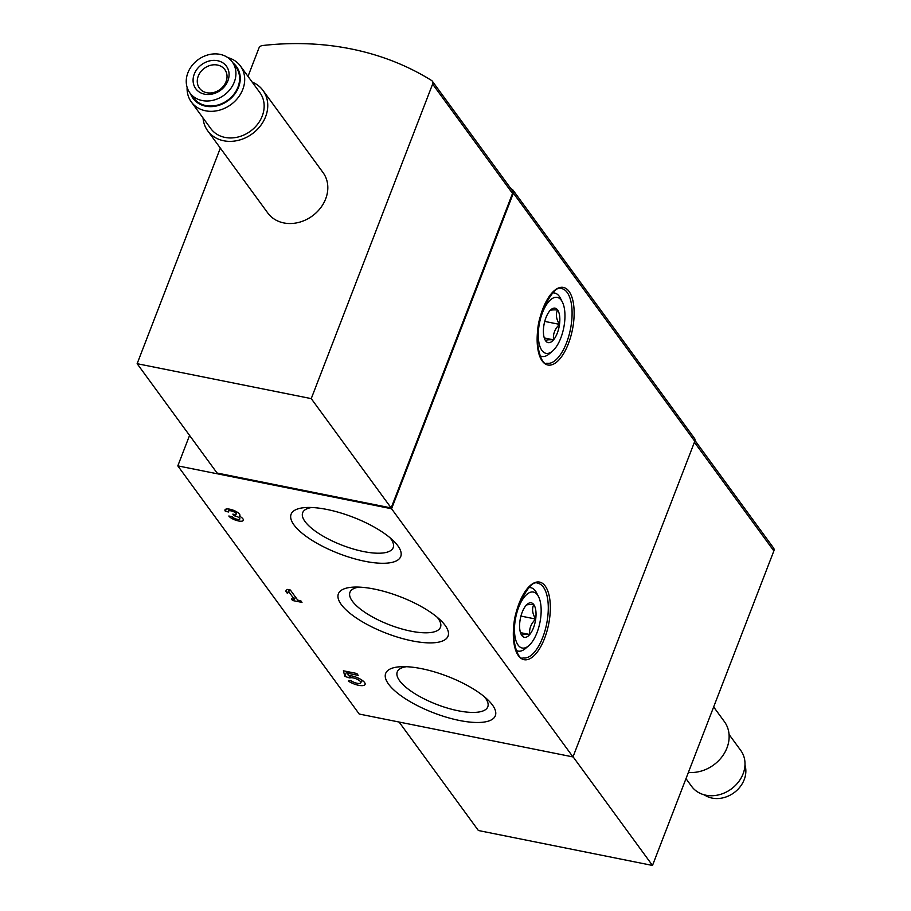 <?xml version="1.0" encoding="UTF-8"?>
<svg xmlns="http://www.w3.org/2000/svg" width="911" height="911" viewBox="0 0 911 911"><rect width="100%" height="100%" fill="white"/><g stroke="black" fill="none" stroke-linecap="round" stroke-linejoin="round"><path stroke-width="1.37" d="M220.337 148.094L137.14 363.694L311.243 398.619L432.611 84.097A3.803 3.188 -36.2 0 0 432.315 81.181A3.803 3.188 -36.2 0 0 431.552 80.475A300.471 251.709 -36.2 0 0 262.391 45.55A3.803 3.188 -36.2 0 0 258.849 48.26L248.008 76.387M292.579 600.508L291.383 598.857L294.435 599.472L288.776 591.729L287.432 593.46L285.724 591.114L287.056 589.383L290.358 590.043L297.738 600.133L300.789 600.748L301.996 602.399L292.579 600.508L293.08 599.199M459.44 720.476A58.759 19.53 -158.9 0 0 488.216 700.195A58.759 19.53 -158.9 0 0 401.387 666.693A58.759 19.53 -158.9 0 0 393.916 690.014A58.759 19.53 -158.9 0 0 459.44 720.476M364.855 561.267A58.759 19.53 -158.9 0 0 393.632 540.997A58.759 19.53 -158.9 0 0 306.802 507.495A58.759 19.53 -158.9 0 0 299.343 530.817A58.759 19.53 -158.9 0 0 364.855 561.267M412.148 640.877A58.759 19.53 -158.9 0 0 440.924 620.596A58.759 19.53 -158.9 0 0 354.094 587.094A58.759 19.53 -158.9 0 0 346.624 610.416A58.759 19.53 -158.9 0 0 412.148 640.877M189.568 435.412L177.816 465.874L359.23 714.042L572.985 756.927L694.786 441.288A3.803 3.188 -36.2 0 0 694.489 438.373L513.075 190.205A3.803 3.188 -36.2 0 0 512.324 189.499A300.471 251.709 -36.2 0 0 510.82 188.566M177.816 465.874L391.571 508.759L572.985 756.927M239.422 516.15A7.983 2.653 21.1 0 1 243.328 520.318A7.983 2.653 21.1 0 1 236.712 520.523A7.983 2.653 21.1 0 1 228.82 516.025L232.111 516.685A4.259 1.412 21.1 0 0 236.234 519.054A4.259 1.412 21.1 0 0 239.821 519.031A3.724 1.241 21.1 0 0 239.844 518.985A3.724 1.241 21.1 0 0 235.175 515.99L234.059 515.774L232.852 514.134L233.968 514.351A3.724 1.241 21.1 0 0 236.245 514.055A3.724 1.241 21.1 0 0 235.015 512.46A4.259 1.412 21.1 0 0 230.984 510.855A4.259 1.412 21.1 0 0 228.467 511.208A4.259 1.412 21.1 0 0 228.684 511.993L225.381 511.333A7.983 2.653 21.1 0 1 224.994 509.875A7.983 2.653 21.1 0 1 233.398 510.262A7.983 2.653 21.1 0 1 239.9 515.626A7.983 2.653 21.1 0 1 239.422 516.15L239.9 514.909M348.89 677.738L344.859 676.372L343.39 670.792L356.839 673.491L358.205 675.37L347.717 673.263L348.309 675.541A10.647 3.542 21.1 0 1 359.708 678.786A10.647 3.542 21.1 0 1 365.083 684.434A10.647 3.542 21.1 0 1 358.524 685.277A10.647 3.542 21.1 0 1 348.287 681.029L350.792 680.528A6.081 2.027 21.1 0 0 356.782 683.204A6.081 2.027 21.1 0 0 360.824 682.783A6.081 2.027 21.1 0 0 356.702 679.059A6.081 2.027 21.1 0 0 349.926 677.943L348.89 677.738L349.71 675.598M391.571 508.759L513.371 193.121A3.803 3.188 -36.2 0 0 513.075 190.205M137.14 363.694L217.057 473.025L391.161 507.951L512.529 193.428A3.803 3.188 -36.2 0 0 512.233 190.501L432.315 81.181M311.243 398.619L391.161 507.951M252.165 82.081A34.231 28.674 143.8 0 1 262.994 90.44L323.052 172.6A34.231 28.674 143.8 0 1 312.348 215.953A34.231 28.674 143.8 0 1 267.788 213.003L207.719 130.842A34.231 28.674 143.8 0 1 203.039 117.997M573.053 756.768L652.492 865.45L478.389 830.525L399.098 722.036M652.492 865.45L773.86 550.927A3.803 3.188 -36.2 0 0 773.564 548.001L694.991 440.503M358.991 587.105A48.511 16.125 -158.9 0 0 350.029 592.139A48.511 16.125 -158.9 0 0 410.861 631.152A48.511 16.125 -158.9 0 0 440.548 627.064A48.511 16.125 -158.9 0 0 437.28 617.316M311.699 507.507A48.511 16.125 -158.9 0 0 302.737 512.54A48.511 16.125 -158.9 0 0 363.569 551.554A48.511 16.125 -158.9 0 0 393.256 547.465A48.511 16.125 -158.9 0 0 389.988 537.718M406.283 666.715A48.511 16.125 -158.9 0 0 397.321 671.737A48.511 16.125 -158.9 0 0 458.153 710.762A48.511 16.125 -158.9 0 0 487.84 706.674A48.511 16.125 -158.9 0 0 484.572 696.915M295.415 596.956L294.435 599.472M289.493 589.872L288.776 591.729M288.867 589.747L287.432 593.46M234.571 514.453L234.059 515.774M226.27 509.055L225.381 511.333M348.127 672.193L346.658 671.692L344.859 676.372M348.287 671.783L347.717 673.263M363.056 680.961A10.647 3.542 21.1 0 1 361.587 680.813M350.781 675.734L349.926 677.943M187.894 72.789A26.248 21.989 143.8 0 1 208.824 54.671A26.248 21.989 143.8 0 1 232.271 61.948A26.248 21.989 143.8 0 1 224.06 95.188A26.248 21.989 143.8 0 1 189.898 92.933A26.248 21.989 143.8 0 1 187.894 72.789M194.282 74.064A19.017 15.931 143.8 0 1 225.085 64.635A19.017 15.931 143.8 0 1 213.903 93.617A19.017 15.931 143.8 0 1 194.282 74.064M232.271 61.948L235.949 66.981A26.248 21.989 143.8 0 1 227.739 100.221A26.248 21.989 143.8 0 1 193.576 97.955L189.898 92.933M232.965 62.905A26.931 22.559 143.8 0 1 228.08 100.677A26.931 22.559 143.8 0 1 190.593 93.879M227.807 57.609A30.427 25.485 143.8 0 1 240.458 66.059A30.427 25.485 143.8 0 1 230.939 104.594A30.427 25.485 143.8 0 1 191.333 101.975A30.427 25.485 143.8 0 1 187.119 87.354M240.458 66.059L259.92 92.683A30.427 25.485 143.8 0 1 250.4 131.218A30.427 25.485 143.8 0 1 210.794 128.599L191.333 101.975M262.994 90.44A34.231 28.674 143.8 0 1 252.279 133.792A34.231 28.674 143.8 0 1 207.719 130.842M198.256 76.103A15.726 13.175 143.8 0 1 210.794 65.25A15.726 13.175 143.8 0 1 224.846 69.612A15.726 13.175 143.8 0 1 219.927 89.529A15.726 13.175 143.8 0 1 199.452 88.173A15.726 13.175 143.8 0 1 198.256 76.103M713.655 706.947L724.37 721.603A34.231 28.674 143.8 0 1 722.719 755.788A34.231 28.674 143.8 0 1 688.397 772.391M729.051 734.448L740.768 750.47A30.427 25.485 143.8 0 1 731.248 789.006A30.427 25.485 143.8 0 1 691.643 786.387L685.983 778.654M744.982 765.092A26.248 21.989 143.8 0 1 733.981 792.752A26.248 21.989 143.8 0 1 704.294 794.836M549.697 310.958A17.571 7.607 -78.7 0 1 551.064 309.569A17.571 7.607 -78.7 0 1 557.589 309.934A17.571 7.607 -78.7 0 1 559.502 324.373A17.571 7.607 -78.7 0 1 553.546 339.826C548.217 339.621 545.598 339.962 545.655 340.851A17.571 7.607 -78.7 0 1 545.006 339.78A17.571 7.607 -78.7 0 1 543.73 326.411A17.571 7.607 -78.7 0 1 549.697 310.958C549.606 310.082 552.225 309.74 557.589 309.934C555.516 314.17 556.154 318.987 559.502 324.373C554.822 328.973 552.829 334.121 553.546 339.826A17.571 7.607 -78.7 0 1 545.655 340.851M560.812 337.97A28.526 12.355 -78.7 0 1 552.521 351.088A28.526 12.355 -78.7 0 1 539.506 322.961A28.526 12.355 -78.7 0 1 562.372 302.042A28.526 12.355 -78.7 0 1 560.812 337.97M552.521 351.088L549.287 353.844A32.329 14.007 -78.7 0 1 541.897 356.417A32.329 14.007 -78.7 0 1 539.87 355.62M552.442 292.978A32.329 14.007 -78.7 0 1 554.617 293.023A32.329 14.007 -78.7 0 1 560.436 298.25L562.372 302.042M544.277 337.97L553.546 339.826M544.744 321.412L559.502 324.373M525.886 605.633A17.571 7.607 -78.7 0 1 527.253 604.244A17.571 7.607 -78.7 0 1 533.778 604.608A17.571 7.607 -78.7 0 1 535.702 619.047A17.571 7.607 -78.7 0 1 529.735 634.5C524.406 634.295 521.787 634.637 521.844 635.525A17.571 7.607 -78.7 0 1 521.194 634.455A17.571 7.607 -78.7 0 1 519.93 621.086A17.571 7.607 -78.7 0 1 525.886 605.633C525.795 604.745 528.426 604.403 533.778 604.608C531.705 608.844 532.343 613.661 535.702 619.047C531.011 623.648 529.018 628.795 529.735 634.5A17.571 7.607 -78.7 0 1 521.844 635.525M537 632.644A28.526 12.355 -78.7 0 1 528.71 645.762A28.526 12.355 -78.7 0 1 515.694 617.635A28.526 12.355 -78.7 0 1 538.56 596.705A28.526 12.355 -78.7 0 1 537 632.644M528.71 645.762L525.476 648.507A32.329 14.007 -78.7 0 1 518.086 651.092A32.329 14.007 -78.7 0 1 516.059 650.295M528.631 587.652A32.329 14.007 -78.7 0 1 530.806 587.697A32.329 14.007 -78.7 0 1 536.625 592.924L538.56 596.705M520.466 632.644L529.735 634.5M520.933 616.087L535.702 619.047M568.407 343.641A39.56 17.138 101.3 0 0 560.914 287.341A39.56 17.138 101.3 0 0 537.649 347.626A39.56 17.138 101.3 0 0 568.407 343.641M544.596 638.315A39.56 17.138 101.3 0 0 537.103 582.015A39.56 17.138 101.3 0 0 513.838 642.301A39.56 17.138 101.3 0 0 544.596 638.315M513.371 193.121L694.786 441.288M432.611 84.097L512.529 193.428M773.86 550.927L694.41 442.245M235.79 514.396L235.175 515.99M235.505 511.196L235.015 512.46M542.762 637.37A38.034 16.478 101.3 0 0 537.98 583.313C533.094 580.569 526.399 588.552 517.904 607.261C507.734 633.008 517.79 661.785 523.016 657.901A38.034 16.478 101.3 0 0 542.762 637.37M566.562 342.707A38.034 16.478 101.3 0 0 561.791 288.639C556.906 285.906 550.21 293.889 541.715 312.598C531.546 338.334 541.601 367.11 546.828 363.227A38.034 16.478 101.3 0 0 566.562 342.707M237.019 512.05L236.245 514.055M229.276 509.112L228.467 511.208M361.872 680.073L360.824 682.783M554.617 293.023L552.761 292.647M541.897 356.417L540.041 356.042M530.806 587.697L528.949 587.322M518.086 651.092L516.23 650.716"/></g></svg>
